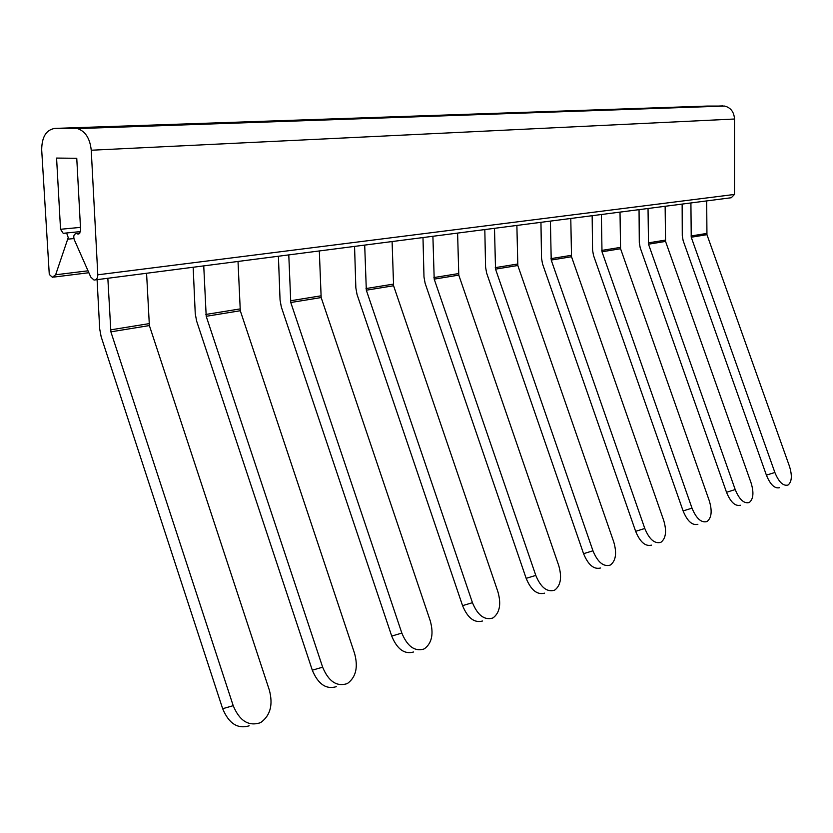 <?xml version="1.0" encoding="UTF-8"?>
<svg xmlns="http://www.w3.org/2000/svg" width="833" height="833" viewBox="0 0 833 833"><rect width="100%" height="100%" fill="white"/><g stroke="black" fill="none" stroke-linecap="round" stroke-linejoin="round"><path stroke-width="1.25" d="M91.245 150.232L97.805 274.807C97.721 278.305 96.461 280.055 94.025 280.055L90.797 277.108L74.179 239.456C73.221 235.895 73.991 233.938 76.48 233.584L79.395 233.636L80.645 230.647L76.761 158.291L56.582 158.072L60.538 229.283L63.235 233.365L65.515 233.073L66.994 233.969L68.233 237.551L55.634 274.786L52.375 277.264L49.282 274.442L41.692 149.898C41.806 136.914 46.221 129.75 54.936 128.397L77.521 128.594C85.435 131.312 90.006 138.528 91.245 150.232L734.508 119.015C734.029 111.966 730.739 107.644 724.658 106.062L706.863 106.083L54.936 128.397M97.805 274.807L734.487 194.443L734.508 119.015M734.487 194.443L731.291 197.733L95.493 279.867M682.144 204.085L682.279 235.656L683.143 240.633L766.402 475.154L774.867 472.478C778.751 481.932 783.072 486.139 787.82 485.098L788.205 484.9C791.891 481.693 792.308 475.466 789.434 466.209L706.946 234.667L706.676 200.909M97.097 279.659L99.689 328.91L101.147 336.709L222.661 708.696L233.209 705.686L110.883 331.836L107.842 278.274M233.209 705.686C239.425 720.607 248.265 726.355 259.74 722.929L261.291 722.117C270.454 715.151 273.141 704.489 269.351 690.13L149.378 325.568L146.577 273.266M193.162 267.247L195.245 313.614L196.588 320.955L312.302 670.19L322.642 667.181L206.209 316.301L203.741 265.883M322.642 667.181C328.473 681.207 336.47 686.746 346.632 683.799L347.913 683.133C356.024 676.865 358.242 666.973 354.577 653.436L240.289 310.74L238.019 261.458M278.409 256.241L280.055 300.036L281.315 306.961L391.718 636.079L401.839 633.08L290.779 302.514L288.78 254.898M401.839 633.08C407.316 646.304 414.595 651.645 423.674 649.105L424.736 648.543C431.963 642.878 433.806 633.653 430.255 620.856L321.163 297.558L319.32 250.952M354.556 246.401L355.847 287.906L357.034 294.466L462.565 605.653L472.446 602.686L366.322 290.196L364.698 245.089M472.446 602.686C477.632 615.191 484.296 620.346 492.449 618.128L493.344 617.659C499.821 612.505 501.341 603.863 497.895 591.732L393.582 285.75L392.093 241.549M422.987 237.561L423.987 277.004L425.111 283.23L526.164 578.341L535.796 575.405L434.201 279.128L432.9 236.28M535.796 575.405C540.711 587.275 546.844 592.242 554.205 590.316L554.976 589.91C560.807 585.203 562.056 577.071 558.724 565.534L458.785 275.119L457.598 233.094M484.816 229.575L485.577 267.143L486.639 273.068L583.569 553.685L592.961 550.8L495.531 269.132L494.49 228.325M592.961 550.8C597.625 562.088 603.3 566.888 609.985 565.19L610.641 564.847C615.931 560.515 616.951 552.852 613.723 541.856L517.824 265.498L516.876 225.431M540.95 222.317L541.523 258.188L542.522 263.853L635.641 531.319L644.794 528.486L551.217 260.052L550.405 221.099M644.794 528.486C649.24 539.243 654.509 543.887 660.611 542.398L661.183 542.096C665.984 538.097 666.817 530.85 663.682 520.354L571.521 256.741L570.782 218.465M592.159 215.705L592.555 250.015L593.502 255.429L683.102 510.931L692.015 508.151L601.999 251.774L601.374 214.518M692.015 508.151C696.253 518.438 701.167 522.926 706.759 521.604L707.259 521.354C711.642 517.647 712.309 510.775 709.268 500.727L620.564 248.744L620.012 212.113M639.046 209.645L639.296 242.538L640.202 247.724L726.522 492.282L735.206 489.554L648.501 244.194L648.032 208.489M735.206 489.554C739.267 499.404 743.859 503.746 749.013 502.58L749.44 502.361C753.459 498.915 753.99 492.376 751.033 482.744L665.546 241.414L665.14 206.282M774.867 472.478L691.234 237.228L690.911 202.95M766.402 475.154C770.286 484.567 774.607 488.752 779.386 487.711M222.661 708.696C228.846 723.544 237.686 729.25 249.182 725.814M312.302 670.19C318.102 684.143 326.099 689.651 336.282 686.694M391.718 636.079C397.174 649.24 404.453 654.551 413.553 652M462.565 605.653C467.719 618.107 474.394 623.219 482.567 621.001M526.164 578.341C531.048 590.16 537.191 595.095 544.584 593.158M583.569 553.685C588.213 564.93 593.898 569.699 600.614 567.991M635.641 531.319C640.067 542.044 645.346 546.656 651.479 545.146M683.102 510.931C687.329 521.187 692.244 525.644 697.867 524.321M726.522 492.282C730.562 502.101 735.175 506.422 740.339 505.246M55.634 274.786L88.017 270.808M67.962 239.154L73.866 238.55M60.538 229.283L80.489 227.378M77.365 233.896L79.291 233.709M76.948 233.719L79.593 233.459M75.147 128.324L722.805 105.916M110.518 329.878L149.024 323.652M205.876 314.457L239.966 308.939M290.467 300.775L320.861 295.85M366.02 288.551L393.291 284.136M433.92 277.566L458.514 273.588M495.26 267.643L517.564 264.04M550.967 258.636L571.271 255.346M601.759 250.421L620.335 247.411M648.272 242.892L665.328 240.133M691.026 235.978L706.738 233.438M110.883 331.836L149.378 325.568M206.209 316.301L240.289 310.74M290.779 302.514L321.163 297.558M366.322 290.196L393.582 285.75M434.201 279.128L458.785 275.119M495.531 269.132L517.824 265.498M551.217 260.052L571.521 256.741M601.999 251.774L620.564 248.744M648.501 244.194L665.546 241.414M691.234 237.228L706.946 234.667M53.729 277.097L88.871 272.724M65.515 233.073L80.53 231.595M63.235 233.365L64.245 233.271M77.833 234.042L78.864 233.938M76.48 233.584L79.781 233.25M77.521 128.594L724.658 106.062"/></g></svg>
